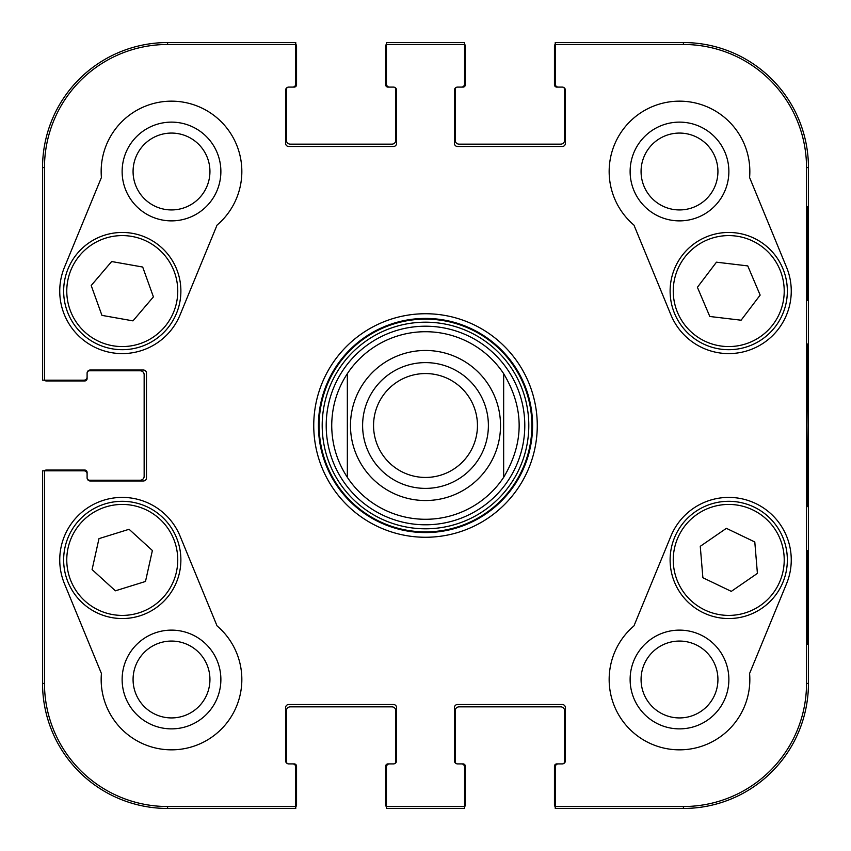 <?xml version="1.0" encoding="UTF-8"?>
<svg xmlns="http://www.w3.org/2000/svg" width="851" height="851" viewBox="0 0 851 851"><rect width="100%" height="100%" fill="white"/><g stroke="black" fill="none" stroke-linecap="round" stroke-linejoin="round"><path stroke-width="1.28" d="M133.075 679.502A38.423 38.423 0 0 1 190.72 646.217A38.423 38.423 0 0 1 190.72 712.776A38.423 38.423 0 0 1 133.075 679.502M641.069 171.498A38.423 38.423 0 0 1 698.714 138.224A38.423 38.423 0 0 1 698.714 204.783A38.423 38.423 0 0 1 641.069 171.498M641.069 679.502A38.423 38.423 0 0 1 698.714 646.217A38.423 38.423 0 0 1 698.714 712.776A38.423 38.423 0 0 1 641.069 679.502M133.075 171.498A38.423 38.423 0 0 1 190.72 138.224A38.423 38.423 0 0 1 190.72 204.783A38.423 38.423 0 0 1 133.075 171.498M422.713 326.241A99.301 99.301 0 0 0 340.932 477.549A99.301 99.301 0 0 0 512.855 472.709A99.301 99.301 0 0 0 422.713 326.241M122.129 679.502A49.369 49.369 0 0 0 196.187 722.254A49.369 49.369 0 0 0 196.187 636.739A49.369 49.369 0 0 0 122.129 679.502M122.129 171.498A49.369 49.369 0 0 0 196.187 214.261A49.369 49.369 0 0 0 196.187 128.746A49.369 49.369 0 0 0 122.129 171.498M630.123 171.498A49.369 49.369 0 0 0 704.181 214.261A49.369 49.369 0 0 0 704.181 128.746A49.369 49.369 0 0 0 630.123 171.498M630.123 679.502A49.369 49.369 0 0 0 704.181 722.254A49.369 49.369 0 0 0 704.181 636.739A49.369 49.369 0 0 0 630.123 679.502M807.759 550.544L807.205 550.544L807.759 550.544L807.759 644.324L807.205 644.324L807.205 550.544M807.759 644.324L807.205 644.324M807.759 206.676L807.205 206.676L807.759 206.676L807.759 300.456L807.205 300.456L807.205 206.676M807.759 300.456L807.205 300.456M808.28 425.5L807.567 344.261C807.184 339.719 806.695 399.693 806.918 457.178L807.567 506.653L808.28 425.5M806.525 167.594L806.525 683.406A123.118 123.118 0 0 1 683.406 806.525L555.235 806.525L555.235 808.45L683.406 808.45A125.044 125.044 0 0 0 808.45 683.406L808.45 167.594A125.044 125.044 0 0 0 683.406 42.55L555.235 42.55L555.235 44.475L683.406 44.475A123.118 123.118 0 0 1 806.525 167.594L808.45 167.594L808.45 683.406A125.044 125.044 0 0 1 683.406 808.45L558.362 808.45M555.235 44.475L555.235 83.972A3.127 3.127 0 0 0 558.362 87.1L562.266 87.1A3.127 3.127 0 0 1 565.394 90.227L565.394 143.372A3.127 3.127 0 0 1 562.266 146.489L457.54 146.489A3.127 3.127 0 0 1 454.413 143.372L454.413 90.227A3.127 3.127 0 0 1 457.54 87.1L461.455 87.1A3.127 3.127 0 0 0 464.572 83.972L464.572 42.55L386.428 42.55L386.428 83.972A3.127 3.127 0 0 0 389.545 87.1L393.46 87.1A3.127 3.127 0 0 1 396.587 90.227L396.587 143.372A3.127 3.127 0 0 1 393.46 146.489L288.734 146.489A3.127 3.127 0 0 1 285.606 143.372L285.606 90.227A3.127 3.127 0 0 1 288.734 87.1L292.638 87.1A3.127 3.127 0 0 0 295.765 83.972L295.765 42.55L167.594 42.55A125.044 125.044 0 0 0 42.55 167.594L42.55 380.174L83.972 380.174A3.127 3.127 0 0 0 87.1 377.046L87.1 373.142A3.127 3.127 0 0 1 90.227 370.015L143.372 370.015A3.127 3.127 0 0 1 146.489 373.142L146.489 477.858A3.127 3.127 0 0 1 143.372 480.985L90.227 480.985A3.127 3.127 0 0 1 87.1 477.858L87.1 473.954A3.127 3.127 0 0 0 83.972 470.826L42.55 470.826L42.55 683.406A125.044 125.044 0 0 0 167.594 808.45L295.765 808.45L295.765 767.028A3.127 3.127 0 0 0 292.638 763.9L288.734 763.9A3.127 3.127 0 0 1 285.606 760.773L285.606 707.628A3.127 3.127 0 0 1 288.734 704.511L393.46 704.511A3.127 3.127 0 0 1 396.587 707.628L396.587 760.773A3.127 3.127 0 0 1 393.46 763.9L389.545 763.9A3.127 3.127 0 0 0 386.428 767.028L386.428 808.45L464.572 808.45L464.572 806.525L386.428 806.525M633.952 225.1A70.335 70.335 0 0 1 652.717 106.46A70.335 70.335 0 0 1 749.582 177.497L786.547 267.267A62.527 62.527 0 0 1 752.539 348.889A62.527 62.527 0 0 1 670.918 314.881L633.952 225.1M101.418 177.497A70.335 70.335 0 0 1 198.283 106.46A70.335 70.335 0 0 1 217.048 225.1L180.082 314.881A62.527 62.527 0 0 1 98.461 348.889A62.527 62.527 0 0 1 64.453 267.267L101.418 177.497M64.453 583.733A62.527 62.527 0 0 1 98.461 502.111A62.527 62.527 0 0 1 180.082 536.119L217.048 625.9A70.335 70.335 0 0 1 198.283 744.54A70.335 70.335 0 0 1 101.418 673.503L64.453 583.733M749.582 673.503A70.335 70.335 0 0 1 652.717 744.54A70.335 70.335 0 0 1 633.952 625.9L670.918 536.119A62.527 62.527 0 0 1 752.539 502.111A62.527 62.527 0 0 1 786.547 583.733L749.582 673.503M318.434 425.5A107.066 107.066 0 0 1 479.039 332.773A107.066 107.066 0 0 1 479.039 518.227A107.066 107.066 0 0 1 318.434 425.5M313.742 425.5A111.758 111.758 0 0 0 481.379 522.291A111.758 111.758 0 0 0 481.379 328.709A111.758 111.758 0 0 0 313.742 425.5M464.572 806.525L464.572 767.028A3.127 3.127 0 0 0 461.455 763.9L457.54 763.9A3.127 3.127 0 0 1 454.413 760.773L454.413 707.628A3.127 3.127 0 0 1 457.54 704.511L562.266 704.511A3.127 3.127 0 0 1 565.394 707.628L565.394 760.773A3.127 3.127 0 0 1 562.266 763.9L558.362 763.9A3.127 3.127 0 0 0 555.235 767.028L555.235 806.525M386.428 44.475L464.572 44.475M44.475 380.174L44.475 167.594A123.118 123.118 0 0 1 167.594 44.475L295.765 44.475M295.765 806.525L167.594 806.525A123.118 123.118 0 0 1 44.475 683.406L44.475 470.826M731.296 591.371L702.883 577.733L700.267 546.321L726.382 528.333L754.794 541.97L757.411 573.383L731.296 591.371M695.48 511.653A58.613 58.613 0 0 0 703.554 612.858A58.613 58.613 0 0 0 787.164 555.256A58.613 58.613 0 0 0 695.48 511.653M697.405 287.298L716.457 262.182L747.763 265.906L760.156 295.095L741.104 320.21L709.808 316.487L697.405 287.298M782.686 268.161A58.613 58.613 0 0 0 681.917 255.811A58.613 58.613 0 0 0 721.605 349.261A58.613 58.613 0 0 0 782.686 268.161M91.206 285.521L111.651 261.534L142.691 267.033L153.414 296.871L132.969 320.87L101.929 315.37L91.206 285.521M177.434 271.256A58.613 58.613 0 0 0 77.526 253.215A58.613 58.613 0 0 0 111.853 348.761A58.613 58.613 0 0 0 177.434 271.256M98.982 538.63L129.086 529.279L152.382 550.523L145.489 581.467L115.385 590.817L92.089 569.574L98.982 538.63M179.476 572.67A58.613 58.613 0 0 0 104.694 504.005A58.613 58.613 0 0 0 82.621 603.104A58.613 58.613 0 0 0 179.476 572.67M555.235 806.886A3.904 3.904 0 0 1 554.448 804.546L554.448 766.251A2.34 2.34 0 0 1 556.799 763.9L562.266 763.9A2.34 2.34 0 0 0 564.617 761.56L564.617 710.755A3.904 3.904 0 0 0 560.703 706.851L459.104 706.851A3.904 3.904 0 0 0 455.2 710.755L455.2 761.56A2.34 2.34 0 0 0 457.54 763.9L463.018 763.9A2.34 2.34 0 0 1 465.359 766.251L465.359 804.546A3.904 3.904 0 0 1 464.572 806.886M461.455 808.45L389.545 808.45M386.428 806.886A3.904 3.904 0 0 1 385.641 804.546L385.641 766.251A2.34 2.34 0 0 1 387.982 763.9L393.46 763.9A2.34 2.34 0 0 0 395.8 761.56L395.8 710.755A3.904 3.904 0 0 0 391.896 706.851L290.297 706.851A3.904 3.904 0 0 0 286.383 710.755L286.383 761.56A2.34 2.34 0 0 0 288.734 763.9L294.201 763.9A2.34 2.34 0 0 1 296.552 766.251L296.552 804.546A3.904 3.904 0 0 1 295.765 806.886M44.114 470.826A3.904 3.904 0 0 1 46.454 470.05L84.749 470.05A2.34 2.34 0 0 1 87.1 472.39L87.1 477.858A2.34 2.34 0 0 0 89.44 480.209L140.245 480.209A3.904 3.904 0 0 0 144.149 476.305L144.149 374.695A3.904 3.904 0 0 0 140.245 370.791L89.44 370.791A2.34 2.34 0 0 0 87.1 373.142L87.1 378.61A2.34 2.34 0 0 1 84.749 380.95L46.454 380.95A3.904 3.904 0 0 1 44.114 380.174M292.638 808.45L167.594 808.45A125.044 125.044 0 0 1 42.55 683.406L42.55 473.954M295.765 44.114A3.904 3.904 0 0 1 296.552 46.454L296.552 84.749A2.34 2.34 0 0 1 294.201 87.1L288.734 87.1A2.34 2.34 0 0 0 286.383 89.44L286.383 140.245A3.904 3.904 0 0 0 290.297 144.149L391.896 144.149A3.904 3.904 0 0 0 395.8 140.245L395.8 89.44A2.34 2.34 0 0 0 393.46 87.1L387.982 87.1A2.34 2.34 0 0 1 385.641 84.749L385.641 46.454A3.904 3.904 0 0 1 386.428 44.114M42.55 377.046L42.55 167.594A125.044 125.044 0 0 1 167.594 42.55L292.638 42.55M464.572 44.114A3.904 3.904 0 0 1 465.359 46.454L465.359 84.749A2.34 2.34 0 0 1 463.018 87.1L457.54 87.1A2.34 2.34 0 0 0 455.2 89.44L455.2 140.245A3.904 3.904 0 0 0 459.104 144.149L560.703 144.149A3.904 3.904 0 0 0 564.617 140.245L564.617 89.44A2.34 2.34 0 0 0 562.266 87.1L556.799 87.1A2.34 2.34 0 0 1 554.448 84.749L554.448 46.454A3.904 3.904 0 0 1 555.235 44.114M389.545 42.55L461.455 42.55M558.362 42.55L683.406 42.55A125.044 125.044 0 0 1 808.45 167.594M503.654 373.663C524.312 408.225 524.312 442.775 503.654 477.337L503.654 373.663L503.654 477.337A93.78 93.78 0 0 1 347.346 477.337C337.07 461.593 331.858 444.307 331.72 425.5C331.858 406.693 337.07 389.407 347.346 373.663L347.346 477.337L347.346 373.663A93.78 93.78 0 0 1 503.654 373.663A93.78 93.78 0 0 0 347.346 373.663M477.454 425.5A51.954 51.954 0 0 1 399.523 470.486A51.954 51.954 0 0 1 399.523 380.514A51.954 51.954 0 0 1 477.454 425.5M488.389 425.5A62.889 62.889 0 0 0 394.056 371.036A62.889 62.889 0 0 0 394.056 479.964A62.889 62.889 0 0 0 488.389 425.5M422.511 319.168A106.375 106.375 0 0 0 334.911 481.262A106.375 106.375 0 0 0 519.089 476.081A106.375 106.375 0 0 0 422.511 319.168M422.596 322.231A103.311 103.311 0 0 0 337.517 479.645A103.311 103.311 0 0 0 516.387 474.613A103.311 103.311 0 0 0 422.596 322.231M808.45 683.406L806.525 683.406M683.406 808.45L683.406 806.525M683.406 42.55L683.406 44.475M167.594 42.55L167.594 44.475M42.55 683.406L44.475 683.406M42.55 167.594L44.475 167.594M167.594 808.45L167.594 806.525M697.256 514.227A55.485 55.485 0 0 1 784.048 555.512A55.485 55.485 0 0 1 704.905 610.029A55.485 55.485 0 0 1 697.256 514.227M779.803 269.384A55.485 55.485 0 0 1 721.978 346.155A55.485 55.485 0 0 1 684.417 257.693A55.485 55.485 0 0 1 779.803 269.384M174.487 272.309A55.485 55.485 0 0 1 112.406 345.687A55.485 55.485 0 0 1 79.909 255.236A55.485 55.485 0 0 1 174.487 272.309M176.423 571.989A55.485 55.485 0 0 1 84.738 600.795A55.485 55.485 0 0 1 105.63 506.983A55.485 55.485 0 0 1 176.423 571.989M503.654 477.337A93.78 93.78 0 0 1 347.346 477.337M350.474 425.5A75.026 75.026 0 0 1 463.018 360.526A75.026 75.026 0 0 1 463.018 490.474A75.026 75.026 0 0 1 350.474 425.5"/></g></svg>
